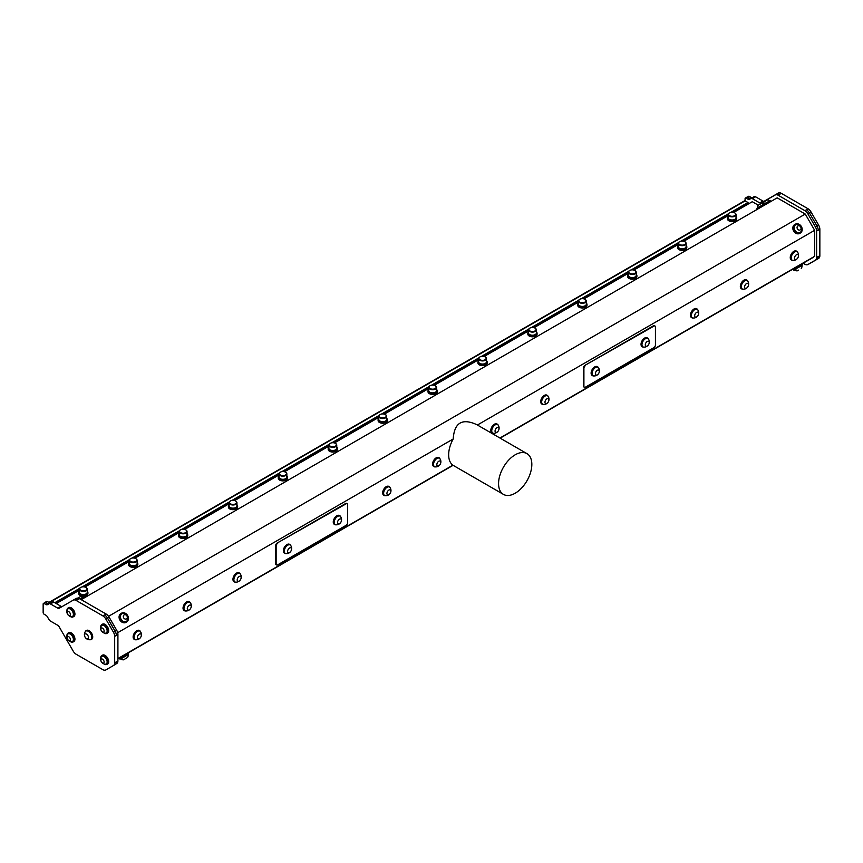 <?xml version="1.0" encoding="UTF-8"?>
<svg xmlns="http://www.w3.org/2000/svg" width="863" height="863" viewBox="0 0 863 863"><rect width="100%" height="100%" fill="white"/><g stroke="black" fill="none" stroke-linecap="round" stroke-linejoin="round"><path stroke-width="1.29" d="M101.381 661.792A2.319 1.338 -120 0 0 104.099 662.396A2.319 1.338 -120 0 0 102.017 658.965A2.319 1.338 -120 0 0 101.381 661.792M101.392 630.799A2.319 1.338 -120 0 0 104.099 631.403A2.319 1.338 -120 0 0 102.028 627.973A2.319 1.338 -120 0 0 101.392 630.799M84.596 635.826A2.783 1.607 -120 0 0 87.875 638.76A2.783 1.607 -120 0 0 87.012 634.456A2.783 1.607 -120 0 0 84.596 635.826M68.004 614.78A2.319 1.338 -120 0 0 70.388 614.38A2.319 1.338 -120 0 0 67.864 611.425A2.319 1.338 -120 0 0 68.004 614.78M67.228 638.426A2.319 1.338 -120 0 0 70.032 640.508A2.319 1.338 -120 0 0 68.975 636.862A2.319 1.338 -120 0 0 67.228 638.426M729.515 212.848A3.538 2.05 0 0 0 729.613 215.728A3.538 2.05 0 0 0 734.607 215.696A3.538 2.05 0 0 0 734.586 212.805A3.538 2.05 0 0 0 729.58 212.805A3.538 2.05 0 0 0 729.515 212.848M679.613 241.662A3.538 2.05 0 0 0 679.71 244.542A3.538 2.05 0 0 0 684.704 244.509A3.538 2.05 0 0 0 684.683 241.629A3.538 2.05 0 0 0 679.666 241.629A3.538 2.05 0 0 0 679.613 241.662M629.699 270.475A3.538 2.05 0 0 0 629.796 273.355A3.538 2.05 0 0 0 634.79 273.323A3.538 2.05 0 0 0 634.769 270.443A3.538 2.05 0 0 0 629.763 270.443A3.538 2.05 0 0 0 629.699 270.475M579.796 299.288A3.538 2.05 0 0 0 579.893 302.169A3.538 2.05 0 0 0 584.887 302.136A3.538 2.05 0 0 0 584.866 299.256A3.538 2.05 0 0 0 579.85 299.256A3.538 2.05 0 0 0 579.796 299.288M529.893 328.102A3.538 2.05 0 0 0 529.99 330.982A3.538 2.05 0 0 0 534.974 330.95A3.538 2.05 0 0 0 534.952 328.069A3.538 2.05 0 0 0 529.947 328.069A3.538 2.05 0 0 0 529.893 328.102M479.979 356.915A3.538 2.05 0 0 0 480.076 359.795A3.538 2.05 0 0 0 485.071 359.763A3.538 2.05 0 0 0 485.049 356.883A3.538 2.05 0 0 0 480.033 356.883A3.538 2.05 0 0 0 479.979 356.915M430.076 385.729A3.538 2.05 0 0 0 430.173 388.609A3.538 2.05 0 0 0 435.157 388.577A3.538 2.05 0 0 0 435.146 385.696A3.538 2.05 0 0 0 430.13 385.696A3.538 2.05 0 0 0 430.076 385.729M380.162 414.542A3.538 2.05 0 0 0 380.259 417.422A3.538 2.05 0 0 0 385.254 417.39A3.538 2.05 0 0 0 385.232 414.51A3.538 2.05 0 0 0 380.227 414.51A3.538 2.05 0 0 0 380.162 414.542M330.259 443.355A3.538 2.05 0 0 0 330.356 446.236A3.538 2.05 0 0 0 335.34 446.203A3.538 2.05 0 0 0 335.329 443.323A3.538 2.05 0 0 0 330.313 443.323A3.538 2.05 0 0 0 330.259 443.355M280.346 472.169A3.538 2.05 0 0 0 280.443 475.049A3.538 2.05 0 0 0 285.437 475.017A3.538 2.05 0 0 0 285.416 472.137A3.538 2.05 0 0 0 280.41 472.137A3.538 2.05 0 0 0 280.346 472.169M230.443 500.982A3.538 2.05 0 0 0 230.54 503.863A3.538 2.05 0 0 0 235.534 503.83A3.538 2.05 0 0 0 235.513 500.95A3.538 2.05 0 0 0 230.497 500.95A3.538 2.05 0 0 0 230.443 500.982M180.54 529.796A3.538 2.05 0 0 0 180.626 532.676A3.538 2.05 0 0 0 185.621 532.644A3.538 2.05 0 0 0 185.599 529.763A3.538 2.05 0 0 0 180.594 529.763A3.538 2.05 0 0 0 180.54 529.796M130.626 558.609A3.538 2.05 0 0 0 130.723 561.489A3.538 2.05 0 0 0 135.718 561.457A3.538 2.05 0 0 0 135.696 558.577A3.538 2.05 0 0 0 130.68 558.577A3.538 2.05 0 0 0 130.626 558.609M80.723 587.423A3.538 2.05 0 0 0 80.82 590.303A3.538 2.05 0 0 0 85.804 590.27A3.538 2.05 0 0 0 85.782 587.39A3.538 2.05 0 0 0 80.777 587.39A3.538 2.05 0 0 0 80.723 587.423M341.36 519.655A2.783 1.607 120 0 0 338.026 520.734A2.783 1.607 120 0 0 339.062 523.884A2.783 1.607 120 0 0 341.36 519.655M291.446 548.48A2.783 1.607 120 0 0 288.123 549.548A2.783 1.607 120 0 0 289.148 552.698A2.783 1.607 120 0 0 291.446 548.48M649.105 341.931A2.783 1.607 120 0 0 645.772 343.096A2.783 1.607 120 0 0 646.862 346.182A2.783 1.607 120 0 0 649.105 341.931M599.202 370.745A2.783 1.607 120 0 0 595.858 371.91A2.783 1.607 120 0 0 596.959 374.995A2.783 1.607 120 0 0 599.202 370.745M105.329 664.186A4.401 2.535 -120 0 0 106.235 663.981A4.401 2.535 -120 0 0 106.311 663.927A4.401 2.535 -120 0 0 106.192 658.836A4.401 2.535 -120 0 0 101.834 656.355A4.401 2.535 -120 0 0 101.208 657.034A4.898 4.898 0 0 0 105.329 664.186M105.34 633.194A4.401 2.535 -120 0 0 106.235 632.989A4.401 2.535 -120 0 0 106.311 632.935A4.401 2.535 -120 0 0 106.192 627.833A4.401 2.535 -120 0 0 101.834 625.362A4.401 2.535 -120 0 0 101.208 626.042A4.898 4.898 0 0 0 105.34 633.194M89.202 639.634A4.865 2.805 -120 0 0 90.065 639.72A4.865 2.805 -120 0 0 90.766 639.494A4.865 2.805 -120 0 0 90.766 633.884A4.865 2.805 -120 0 0 85.901 631.08A4.865 2.805 -120 0 0 85.361 631.576M71.586 616.657A4.401 2.535 -120 0 0 72.481 616.452A4.401 2.535 -120 0 0 73.042 615.891A4.401 2.535 -120 0 0 72.114 610.799A4.401 2.535 -120 0 0 68.08 608.836A4.401 2.535 -120 0 0 67.454 609.505A4.898 4.898 0 0 0 71.586 616.657M71.435 641.716A4.401 2.535 -120 0 0 71.586 641.727A4.401 2.535 -120 0 0 72.481 641.522A4.401 2.535 -120 0 0 72.481 636.441A4.401 2.535 -120 0 0 68.08 633.906A4.401 2.535 -120 0 0 67.454 634.575A4.898 4.898 0 0 0 71.575 641.727M734.715 212.891A3.937 2.276 180 0 1 734.866 212.967A3.937 2.276 180 0 1 736.02 214.574A3.937 2.276 180 0 1 732.083 216.85A3.937 2.276 180 0 1 728.145 214.574A3.937 2.276 180 0 1 729.235 213.01A3.937 2.276 180 0 1 729.3 212.967A3.937 2.276 180 0 1 729.44 212.891M684.812 241.705A3.937 2.276 180 0 1 684.963 241.78A3.937 2.276 180 0 1 686.107 243.388A3.937 2.276 180 0 1 682.18 245.664A3.937 2.276 180 0 1 678.242 243.388A3.937 2.276 180 0 1 679.332 241.823A3.937 2.276 180 0 1 679.386 241.78A3.937 2.276 180 0 1 679.537 241.705M634.909 270.518A3.937 2.276 180 0 1 635.049 270.594A3.937 2.276 180 0 1 636.204 272.201A3.937 2.276 180 0 1 632.266 274.477A3.937 2.276 180 0 1 628.329 272.201A3.937 2.276 180 0 1 629.418 270.637A3.937 2.276 180 0 1 629.483 270.594A3.937 2.276 180 0 1 629.634 270.518M584.995 299.332A3.937 2.276 180 0 1 585.146 299.418A3.937 2.276 180 0 1 586.301 301.025A3.937 2.276 180 0 1 582.363 303.291A3.937 2.276 180 0 1 578.426 301.025A3.937 2.276 180 0 1 579.515 299.45A3.937 2.276 180 0 1 579.58 299.418A3.937 2.276 180 0 1 579.72 299.332M535.092 328.145A3.937 2.276 180 0 1 535.233 328.231A3.937 2.276 180 0 1 536.387 329.839A3.937 2.276 180 0 1 532.449 332.104A3.937 2.276 180 0 1 528.512 329.839A3.937 2.276 180 0 1 529.602 328.264A3.937 2.276 180 0 1 529.666 328.231A3.937 2.276 180 0 1 529.817 328.145M485.179 356.958A3.937 2.276 180 0 1 485.33 357.045A3.937 2.276 180 0 1 486.484 358.652A3.937 2.276 180 0 1 482.546 360.917A3.937 2.276 180 0 1 478.609 358.652A3.937 2.276 180 0 1 479.699 357.077A3.937 2.276 180 0 1 479.763 357.045A3.937 2.276 180 0 1 479.904 356.958M435.276 385.772A3.937 2.276 180 0 1 435.416 385.858A3.937 2.276 180 0 1 436.57 387.465A3.937 2.276 180 0 1 432.633 389.731A3.937 2.276 180 0 1 428.695 387.465A3.937 2.276 180 0 1 429.785 385.89A3.937 2.276 180 0 1 429.85 385.858A3.937 2.276 180 0 1 430.001 385.772M385.362 414.585A3.937 2.276 180 0 1 385.513 414.672A3.937 2.276 180 0 1 386.667 416.279A3.937 2.276 180 0 1 382.73 418.544A3.937 2.276 180 0 1 378.792 416.279A3.937 2.276 180 0 1 379.882 414.704A3.937 2.276 180 0 1 379.947 414.672A3.937 2.276 180 0 1 380.087 414.585M335.459 443.399A3.937 2.276 180 0 1 335.599 443.485A3.937 2.276 180 0 1 336.753 445.092A3.937 2.276 180 0 1 332.816 447.358A3.937 2.276 180 0 1 328.879 445.092A3.937 2.276 180 0 1 329.968 443.517A3.937 2.276 180 0 1 330.033 443.485A3.937 2.276 180 0 1 330.184 443.399M285.545 472.212A3.937 2.276 180 0 1 285.696 472.298A3.937 2.276 180 0 1 286.85 473.906A3.937 2.276 180 0 1 282.913 476.182A3.937 2.276 180 0 1 278.976 473.906A3.937 2.276 180 0 1 280.065 472.331A3.937 2.276 180 0 1 280.13 472.298A3.937 2.276 180 0 1 280.281 472.212M235.642 501.025A3.937 2.276 180 0 1 235.793 501.112A3.937 2.276 180 0 1 236.937 502.719A3.937 2.276 180 0 1 233.01 504.995A3.937 2.276 180 0 1 229.073 502.719A3.937 2.276 180 0 1 230.162 501.144A3.937 2.276 180 0 1 230.216 501.112A3.937 2.276 180 0 1 230.367 501.025M185.739 529.85A3.937 2.276 180 0 1 185.879 529.925A3.937 2.276 180 0 1 187.034 531.532A3.937 2.276 180 0 1 183.096 533.809A3.937 2.276 180 0 1 179.159 531.532A3.937 2.276 180 0 1 180.248 529.958A3.937 2.276 180 0 1 180.313 529.925A3.937 2.276 180 0 1 180.464 529.85M135.825 558.663A3.937 2.276 180 0 1 135.976 558.739A3.937 2.276 180 0 1 137.131 560.346A3.937 2.276 180 0 1 133.193 562.622A3.937 2.276 180 0 1 129.256 560.346A3.937 2.276 180 0 1 130.345 558.782A3.937 2.276 180 0 1 130.41 558.739A3.937 2.276 180 0 1 130.55 558.663M85.922 587.476A3.937 2.276 180 0 1 86.063 587.552A3.937 2.276 180 0 1 87.217 589.159A3.937 2.276 180 0 1 83.28 591.435A3.937 2.276 180 0 1 79.342 589.159A3.937 2.276 180 0 1 80.432 587.595A3.937 2.276 180 0 1 80.496 587.552A3.937 2.276 180 0 1 80.647 587.476M757.455 208.059L757.304 207.789A3.916 3.916 0 0 1 757.887 205.459L761.09 203.603A3.916 3.916 0 0 1 763.399 204.272L763.367 204.294M763.723 204.445L763.561 204.175A3.916 3.916 0 0 1 764.143 201.845L767.347 199.989A3.916 3.916 0 0 1 769.667 200.658L769.623 200.68M77.875 598.091A3.916 3.916 0 0 1 77.907 598.037L81.122 596.182A3.916 3.916 0 0 1 83.431 596.851L79.892 598.89M340.928 517.271A4.865 2.805 120 0 0 340.615 516.657A4.865 2.805 120 0 0 340.076 516.15A4.865 2.805 120 0 0 336.602 517.174A4.865 2.805 120 0 0 335.211 524.575A4.865 2.805 120 0 0 335.923 524.801A5.178 5.178 0 0 0 340.615 516.657M291.014 546.085A4.865 2.805 120 0 0 290.712 545.47A4.865 2.805 120 0 0 290.173 544.963A4.865 2.805 120 0 0 286.699 545.988A4.865 2.805 120 0 0 285.308 553.388A4.865 2.805 120 0 0 286.009 553.615A5.178 5.178 0 0 0 290.712 545.47M648.663 339.526A4.865 2.805 120 0 0 648.383 338.976A4.865 2.805 120 0 0 647.843 338.469A4.865 2.805 120 0 0 644.305 339.558A4.865 2.805 120 0 0 642.978 346.894A4.865 2.805 120 0 0 643.679 347.109A5.178 5.178 0 0 0 648.383 338.976M598.76 368.339A4.865 2.805 120 0 0 598.48 367.789A4.865 2.805 120 0 0 597.93 367.282A4.865 2.805 120 0 0 594.391 368.372A4.865 2.805 120 0 0 593.064 375.707A4.865 2.805 120 0 0 593.776 375.923A5.178 5.178 0 0 0 598.48 367.789M106.365 663.895A4.401 2.535 -120 0 0 106.505 663.82A4.401 2.535 -120 0 0 106.581 663.776A4.401 2.535 -120 0 0 106.462 658.674A4.401 2.535 -120 0 0 102.104 656.204A4.401 2.535 -120 0 0 101.974 656.29M106.365 632.903A4.401 2.535 -120 0 0 106.505 632.827A4.401 2.535 -120 0 0 106.581 632.784A4.401 2.535 -120 0 0 106.462 627.681A4.401 2.535 -120 0 0 102.104 625.211A4.401 2.535 -120 0 0 101.974 625.297M86.063 630.993A4.865 2.805 60 0 1 86.224 630.885A4.865 2.805 60 0 1 91.09 633.701A4.865 2.805 60 0 1 91.09 639.31A4.865 2.805 60 0 1 90.917 639.397M72.611 616.365A4.401 2.535 -120 0 0 72.751 616.301A4.401 2.535 -120 0 0 73.323 615.729A4.401 2.535 -120 0 0 72.384 610.648A4.401 2.535 -120 0 0 68.35 608.674A4.401 2.535 -120 0 0 68.22 608.76M72.611 641.436A4.401 2.535 -120 0 0 72.751 641.371A4.401 2.535 -120 0 0 72.751 636.29A4.401 2.535 -120 0 0 68.35 633.744A4.401 2.535 -120 0 0 68.22 633.83M728.145 214.574L728.145 217.713A3.937 2.276 0 0 0 729.3 219.321A3.937 2.276 0 0 0 734.866 219.321A3.937 2.276 0 0 0 734.931 219.288A3.937 2.276 0 0 0 736.02 217.713L736.02 214.574M678.242 243.388L678.242 246.527A3.937 2.276 0 0 0 679.386 248.134A3.937 2.276 0 0 0 684.963 248.134A3.937 2.276 0 0 0 685.017 248.102A3.937 2.276 0 0 0 686.107 246.527L686.107 243.388M628.329 272.201L628.329 275.34A3.937 2.276 0 0 0 629.483 276.947A3.937 2.276 0 0 0 635.049 276.947A3.937 2.276 0 0 0 635.114 276.915A3.937 2.276 0 0 0 636.204 275.34L636.204 272.201M578.426 301.025L578.426 304.154A3.937 2.276 0 0 0 579.58 305.761A3.937 2.276 0 0 0 585.146 305.761A3.937 2.276 0 0 0 585.211 305.729A3.937 2.276 0 0 0 586.301 304.154L586.301 301.025M528.512 329.839L528.512 332.978A3.937 2.276 0 0 0 529.666 334.574A3.937 2.276 0 0 0 535.233 334.574A3.937 2.276 0 0 0 535.297 334.542A3.937 2.276 0 0 0 536.387 332.978L536.387 329.839M478.609 358.652L478.609 361.791A3.937 2.276 0 0 0 479.763 363.399A3.937 2.276 0 0 0 485.33 363.399A3.937 2.276 0 0 0 485.394 363.355A3.937 2.276 0 0 0 486.484 361.791L486.484 358.652M428.695 387.465L428.695 390.605A3.937 2.276 0 0 0 429.85 392.212A3.937 2.276 0 0 0 435.416 392.212A3.937 2.276 0 0 0 435.481 392.169A3.937 2.276 0 0 0 436.57 390.605L436.57 387.465M378.792 416.279L378.792 419.418A3.937 2.276 0 0 0 379.947 421.025A3.937 2.276 0 0 0 385.513 421.025A3.937 2.276 0 0 0 385.578 420.982A3.937 2.276 0 0 0 386.667 419.418L386.667 416.279M328.879 445.092L328.879 448.231A3.937 2.276 0 0 0 330.033 449.839A3.937 2.276 0 0 0 335.599 449.839A3.937 2.276 0 0 0 335.664 449.796A3.937 2.276 0 0 0 336.753 448.231L336.753 445.092M278.976 473.906L278.976 477.045A3.937 2.276 0 0 0 280.13 478.652A3.937 2.276 0 0 0 285.696 478.652A3.937 2.276 0 0 0 285.761 478.609A3.937 2.276 0 0 0 286.85 477.045L286.85 473.906M229.073 502.719L229.073 505.858A3.937 2.276 0 0 0 230.216 507.466A3.937 2.276 0 0 0 235.793 507.466A3.937 2.276 0 0 0 235.847 507.422A3.937 2.276 0 0 0 236.937 505.858L236.937 502.719M179.159 531.532L179.159 534.672A3.937 2.276 0 0 0 180.313 536.279A3.937 2.276 0 0 0 185.879 536.279A3.937 2.276 0 0 0 185.944 536.236A3.937 2.276 0 0 0 187.034 534.672L187.034 531.532M129.256 560.346L129.256 563.485A3.937 2.276 0 0 0 130.41 565.092A3.937 2.276 0 0 0 135.976 565.092A3.937 2.276 0 0 0 136.041 565.049A3.937 2.276 0 0 0 137.131 563.485L137.131 560.346M79.342 589.159L79.342 592.298A3.937 2.276 0 0 0 80.496 593.906A3.937 2.276 0 0 0 86.063 593.906A3.937 2.276 0 0 0 86.127 593.863A3.937 2.276 0 0 0 87.217 592.298L87.217 589.159M757.304 207.789L763.561 204.531M763.561 204.175L769.818 200.928M339.903 516.074A4.865 2.805 120 0 0 339.752 515.966A4.865 2.805 120 0 0 336.279 516.991A4.865 2.805 120 0 0 334.887 524.391A4.865 2.805 120 0 0 335.06 524.477M290 544.887A4.865 2.805 120 0 0 289.839 544.78A4.865 2.805 120 0 0 286.376 545.804A4.865 2.805 120 0 0 284.984 553.205A4.865 2.805 120 0 0 285.146 553.291M141.23 634.629A2.783 1.607 120 0 0 137.897 635.697A2.783 1.607 120 0 0 138.932 638.857A2.783 1.607 120 0 0 141.23 634.629M191.133 605.815A2.783 1.607 120 0 0 187.81 606.883A2.783 1.607 120 0 0 188.835 610.044A2.783 1.607 120 0 0 191.133 605.815M241.036 577.002A2.783 1.607 120 0 0 237.713 578.07A2.783 1.607 120 0 0 238.738 581.231A2.783 1.607 120 0 0 241.036 577.002M390.766 490.562A2.783 1.607 120 0 0 387.444 491.63A2.783 1.607 120 0 0 388.469 494.779A2.783 1.607 120 0 0 390.766 490.562M440.669 461.748A2.783 1.607 120 0 0 437.347 462.816A2.783 1.607 120 0 0 438.372 465.966A2.783 1.607 120 0 0 440.669 461.748M800.907 227.411A2.319 1.888 60 0 0 797.466 226.279A2.319 1.888 60 0 0 798.804 230.022A2.319 1.888 60 0 0 800.907 227.411M126.926 615.912A2.319 1.888 60 0 0 123.474 615.664A2.319 1.888 60 0 0 125.523 619.105A2.319 1.888 60 0 0 126.926 615.912M647.671 338.382A4.865 2.805 120 0 0 647.52 338.285A4.865 2.805 120 0 0 643.981 339.375A4.865 2.805 120 0 0 642.655 346.699A4.865 2.805 120 0 0 642.816 346.786M597.768 367.196A4.865 2.805 120 0 0 597.606 367.099A4.865 2.805 120 0 0 594.068 368.188A4.865 2.805 120 0 0 592.741 375.513A4.865 2.805 120 0 0 592.913 375.599M798.329 255.211A2.783 1.607 120 0 0 794.996 256.365A2.783 1.607 120 0 0 796.085 259.461A2.783 1.607 120 0 0 798.329 255.211M748.426 284.024A2.783 1.607 120 0 0 745.082 285.178A2.783 1.607 120 0 0 746.182 288.274A2.783 1.607 120 0 0 748.426 284.024M698.512 312.838A2.783 1.607 120 0 0 695.179 313.992A2.783 1.607 120 0 0 696.268 317.088A2.783 1.607 120 0 0 698.512 312.838M548.792 399.278A2.783 1.607 120 0 0 545.448 400.443A2.783 1.607 120 0 0 546.549 403.528A2.783 1.607 120 0 0 548.792 399.278M498.879 428.091A2.783 1.607 120 0 0 495.545 429.256A2.783 1.607 120 0 0 496.646 432.341A2.783 1.607 120 0 0 498.879 428.091M798.502 270.13L797.261 270.842A4.898 4.898 0 0 1 794.381 270.011L796.732 268.652M124.704 659.138L127.519 657.52L124.704 659.138M100.723 658.458A5.092 2.945 60 0 1 101.661 655.653A5.092 2.945 60 0 1 101.758 655.6A5.092 2.945 60 0 1 106.85 658.545A5.092 2.945 60 0 1 106.85 664.424A5.092 2.945 60 0 1 103.862 663.884M100.734 627.466A5.092 2.945 60 0 1 101.672 624.661A5.092 2.945 60 0 1 101.758 624.607A5.092 2.945 60 0 1 106.85 627.552A5.092 2.945 60 0 1 106.85 633.431A5.092 2.945 60 0 1 103.862 632.892M89.935 639.731A5.092 2.945 -120 0 0 91.198 639.515A5.092 2.945 -120 0 0 90.874 633.108A5.092 2.945 -120 0 0 86.106 630.691A5.092 2.945 -120 0 0 85.286 631.673M66.98 610.928A5.092 2.945 60 0 1 68.004 608.081A5.092 2.945 60 0 1 71.154 608.739A5.092 2.945 60 0 1 73.981 613.205A5.092 2.945 60 0 1 73.096 616.905A5.092 2.945 60 0 1 70.108 616.365M66.98 635.999A5.092 2.945 60 0 1 68.004 633.151A5.092 2.945 60 0 1 70 633.129A5.092 2.945 60 0 1 73.765 637.53A5.092 2.945 60 0 1 73.096 641.975A5.092 2.945 60 0 1 70.108 641.436M734.715 219.407A3.538 2.05 180 0 1 734.65 219.45A3.538 2.05 180 0 1 734.586 219.482A3.538 2.05 180 0 1 729.58 219.482A3.538 2.05 180 0 1 729.44 219.407M684.812 248.22A3.538 2.05 180 0 1 684.737 248.264A3.538 2.05 180 0 1 684.683 248.296A3.538 2.05 180 0 1 679.666 248.296A3.538 2.05 180 0 1 679.537 248.22M634.909 277.034A3.538 2.05 180 0 1 634.834 277.077A3.538 2.05 180 0 1 634.769 277.109A3.538 2.05 180 0 1 629.763 277.109A3.538 2.05 180 0 1 629.634 277.034M584.995 305.847A3.538 2.05 180 0 1 584.92 305.89A3.538 2.05 180 0 1 584.866 305.923A3.538 2.05 180 0 1 579.85 305.923A3.538 2.05 180 0 1 579.72 305.847M535.092 334.661A3.538 2.05 180 0 1 535.017 334.704A3.538 2.05 180 0 1 534.952 334.736A3.538 2.05 180 0 1 529.947 334.736A3.538 2.05 180 0 1 529.817 334.661M485.179 363.474A3.538 2.05 180 0 1 485.103 363.517A3.538 2.05 180 0 1 485.049 363.55A3.538 2.05 180 0 1 480.033 363.55A3.538 2.05 180 0 1 479.904 363.474M435.276 392.287A3.538 2.05 180 0 1 435.2 392.331A3.538 2.05 180 0 1 435.146 392.363A3.538 2.05 180 0 1 430.13 392.363A3.538 2.05 180 0 1 430.001 392.287M385.362 421.101A3.538 2.05 180 0 1 385.286 421.144A3.538 2.05 180 0 1 385.232 421.187A3.538 2.05 180 0 1 380.227 421.187A3.538 2.05 180 0 1 380.087 421.101M335.459 449.914A3.538 2.05 180 0 1 335.383 449.957A3.538 2.05 180 0 1 335.329 450.001A3.538 2.05 180 0 1 330.313 450.001A3.538 2.05 180 0 1 330.184 449.914M285.545 478.728A3.538 2.05 180 0 1 285.48 478.771A3.538 2.05 180 0 1 285.416 478.814A3.538 2.05 180 0 1 280.41 478.814A3.538 2.05 180 0 1 280.281 478.728M235.642 507.541A3.538 2.05 180 0 1 235.567 507.595A3.538 2.05 180 0 1 235.513 507.627A3.538 2.05 180 0 1 230.497 507.627A3.538 2.05 180 0 1 230.367 507.541M185.739 536.355A3.538 2.05 180 0 1 185.664 536.408A3.538 2.05 180 0 1 185.599 536.441A3.538 2.05 180 0 1 180.594 536.441A3.538 2.05 180 0 1 180.464 536.355M135.825 565.168A3.538 2.05 180 0 1 135.75 565.222A3.538 2.05 180 0 1 135.696 565.254A3.538 2.05 180 0 1 130.68 565.254A3.538 2.05 180 0 1 130.55 565.168M85.922 593.981A3.538 2.05 180 0 1 85.847 594.035A3.538 2.05 180 0 1 85.782 594.068A3.538 2.05 180 0 1 80.777 594.068A3.538 2.05 180 0 1 80.647 593.981M336.041 524.801A5.092 2.945 -60 0 1 334.768 524.585A5.092 2.945 -60 0 1 334.768 518.706A5.092 2.945 -60 0 1 339.871 515.761A5.092 2.945 -60 0 1 340.691 516.754M286.128 553.615A5.092 2.945 -60 0 1 284.866 553.41A5.092 2.945 -60 0 1 284.866 547.52A5.092 2.945 -60 0 1 289.957 544.585A5.092 2.945 -60 0 1 290.777 545.567M140.788 632.245A4.865 2.805 120 0 0 140.486 631.619A4.865 2.805 120 0 0 139.946 631.123A4.865 2.805 120 0 0 136.473 632.148A4.865 2.805 120 0 0 135.081 639.548A4.865 2.805 120 0 0 135.793 639.763A5.178 5.178 0 0 0 140.486 631.63M190.701 603.431A4.865 2.805 120 0 0 190.399 602.806A4.865 2.805 120 0 0 189.849 602.309A4.865 2.805 120 0 0 186.386 603.334A4.865 2.805 120 0 0 184.995 610.734A4.865 2.805 120 0 0 185.696 610.95A5.178 5.178 0 0 0 190.399 602.816M240.604 574.618A4.865 2.805 120 0 0 240.302 573.992A4.865 2.805 120 0 0 239.763 573.496A4.865 2.805 120 0 0 236.289 574.521A4.865 2.805 120 0 0 234.898 581.921A4.865 2.805 120 0 0 235.599 582.137A5.178 5.178 0 0 0 240.302 573.992M390.335 488.178A4.865 2.805 120 0 0 390.033 487.552A4.865 2.805 120 0 0 389.483 487.056A4.865 2.805 120 0 0 386.02 488.08A4.865 2.805 120 0 0 384.618 495.47A4.865 2.805 120 0 0 385.329 495.696A5.178 5.178 0 0 0 390.033 487.552M440.238 459.364A4.865 2.805 120 0 0 439.936 458.738A4.865 2.805 120 0 0 439.396 458.242A4.865 2.805 120 0 0 435.923 459.267A4.865 2.805 120 0 0 434.531 466.656A4.865 2.805 120 0 0 435.232 466.883A5.178 5.178 0 0 0 439.936 458.738M798.534 224.531A4.401 3.592 60 0 0 796.506 224.423A4.401 3.592 60 0 0 795.783 224.714A4.401 3.592 60 0 0 794.866 230.324A4.401 3.592 60 0 0 800.174 232.341A4.401 3.592 60 0 0 801.716 230.043A4.898 4.898 0 0 0 798.534 224.531M124.779 613.528A4.401 3.592 60 0 0 122.028 613.712A4.401 3.592 60 0 0 121.963 613.744A4.401 3.592 60 0 0 121.133 619.354A4.401 3.592 60 0 0 126.419 621.328A4.401 3.592 60 0 0 127.961 619.03A4.898 4.898 0 0 0 124.779 613.528M643.798 347.12A5.092 2.945 -60 0 1 642.536 346.904A5.092 2.945 -60 0 1 642.536 341.025A5.092 2.945 -60 0 1 647.628 338.08A5.092 2.945 -60 0 1 648.447 339.073M593.895 375.934A5.092 2.945 -60 0 1 592.633 375.718A5.092 2.945 -60 0 1 592.633 369.839A5.092 2.945 -60 0 1 597.725 366.894A5.092 2.945 -60 0 1 598.544 367.886M797.887 252.794A4.865 2.805 120 0 0 797.606 252.244A4.865 2.805 120 0 0 797.067 251.737A4.865 2.805 120 0 0 793.529 252.827A4.865 2.805 120 0 0 792.202 260.162A4.865 2.805 120 0 0 792.903 260.378M747.984 281.608A4.865 2.805 120 0 0 747.703 281.058A4.865 2.805 120 0 0 747.153 280.551A4.865 2.805 120 0 0 743.615 281.64A4.865 2.805 120 0 0 742.299 288.976A4.865 2.805 120 0 0 743 289.191A5.178 5.178 0 0 0 747.703 281.058M698.07 310.421A4.865 2.805 120 0 0 697.789 309.871A4.865 2.805 120 0 0 697.25 309.364A4.865 2.805 120 0 0 693.712 310.453A4.865 2.805 120 0 0 692.385 317.789A4.865 2.805 120 0 0 693.097 318.005A5.178 5.178 0 0 0 697.789 309.871M548.35 396.861A4.865 2.805 120 0 0 548.07 396.311A4.865 2.805 120 0 0 547.53 395.804A4.865 2.805 120 0 0 543.992 396.904A4.865 2.805 120 0 0 542.665 404.229A4.865 2.805 120 0 0 543.366 404.445A5.178 5.178 0 0 0 548.07 396.311M498.447 425.675A4.865 2.805 120 0 0 498.156 425.125A4.865 2.805 120 0 0 497.617 424.618A4.865 2.805 120 0 0 494.078 425.718A4.865 2.805 120 0 0 492.751 433.043A4.865 2.805 120 0 0 493.463 433.258A5.178 5.178 0 0 0 498.167 425.125M747.239 197.088L748.609 196.3A1.413 0.82 60 0 1 749.311 196.365L751.101 197.4A2.945 1.694 -120 0 0 752.568 197.541L754.133 196.656A2.945 1.694 60 0 1 755.6 196.796L762.87 201.003A2.945 1.694 -120 0 0 764.338 201.144L778.383 193.042A5.879 3.398 60 0 1 781.317 193.334L808.027 208.76A5.879 3.398 60 0 1 810.961 211.867L818.631 225.146A5.879 3.398 60 0 1 819.85 229.245L819.85 255.718A5.879 3.398 60 0 1 818.631 258.404L816.959 259.364A5.879 3.398 -120 0 0 816.97 259.364A5.879 3.398 -120 0 0 818.178 256.678L818.178 256.57A5.879 3.398 60 0 1 816.97 259.267A5.879 3.398 60 0 1 816.959 259.267L815.406 260.162A5.879 3.398 -120 0 0 816.625 257.476L816.625 231.004A5.879 3.398 -120 0 0 815.406 226.904L807.822 213.776A5.879 3.398 -120 0 0 804.888 210.669L778.178 195.254A5.879 3.398 -120 0 0 775.244 194.962L761.198 203.064A2.945 1.694 60 0 1 759.731 202.913L752.417 198.695A2.945 1.694 -120 0 0 751.004 198.522L749.332 199.353A2.945 1.694 60 0 1 747.908 199.18L746.085 198.123A1.413 0.82 -120 0 0 745.384 198.048A1.413 0.82 -120 0 0 745.082 198.695L745.082 200.842A1.176 0.68 60 0 1 745.136 200.874L747.973 202.503L748.609 203.83M776.711 194.002L762.676 202.104A2.945 1.694 60 0 1 761.209 201.964L761.295 202.018A2.945 1.694 -120 0 0 762.763 202.158L776.808 194.056A5.879 3.398 60 0 1 779.742 194.348L779.656 194.294A5.879 3.398 -120 0 0 776.711 194.002L778.383 193.042M752.471 197.616L752.568 197.616A2.945 1.694 60 0 1 753.982 197.789L753.928 197.756A2.945 1.694 -120 0 0 752.471 197.616L754.133 196.656M808.739 264.013A5.879 3.398 -120 0 0 809.289 263.798L816.959 259.364M801.997 265.61L794.187 269.677L801.997 265.61A4.898 4.898 0 0 1 801.274 268.522M127.519 657.52A4.898 4.898 0 0 0 128.242 654.596L120.626 658.998A4.898 4.898 0 0 0 123.506 659.828M43.441 603.42L45.103 602.46A1.413 0.82 60 0 1 45.815 602.525L47.594 603.561A2.945 1.694 -120 0 0 49.062 603.712L50.626 602.816A2.945 1.694 60 0 1 52.093 602.967L52.147 602.989A2.945 1.694 -120 0 0 52.093 602.967L50.432 603.927A2.945 1.694 -120 0 0 48.964 603.776L47.4 604.672A2.945 1.694 60 0 1 45.933 604.521L44.153 603.485A1.413 0.82 -120 0 0 43.441 603.42A1.413 0.82 -120 0 0 43.15 604.068L43.15 612.514A1.413 0.82 -120 0 0 44.153 614.24L45.933 615.276A2.945 1.694 60 0 1 47.4 616.818L48.964 619.526A2.945 1.694 -120 0 0 50.432 621.069L57.702 625.265A2.945 1.694 60 0 1 59.169 626.818L73.204 651.134A5.879 3.398 -120 0 0 76.149 654.24L102.848 669.666A5.879 3.398 -120 0 0 105.793 669.958L113.463 665.524A5.879 3.398 -120 0 0 114.682 662.838L114.682 636.365A5.879 3.398 -120 0 0 113.474 632.266L105.804 618.987A5.879 3.398 -120 0 0 102.859 615.88L76.16 600.454A5.879 3.398 -120 0 0 73.215 600.163L59.18 608.264A2.945 1.694 60 0 1 57.702 608.124L50.432 603.927M49.925 603.215L49.051 603.647A2.945 1.694 60 0 1 47.638 603.474L45.815 602.417A1.413 0.82 -120 0 0 45.103 602.352L46.667 601.446A1.413 0.82 60 0 1 47.379 601.522L49.202 602.568A2.945 1.694 -120 0 0 50.615 602.741L52.298 601.91A2.945 1.694 60 0 1 53.711 602.094L61.025 606.311L59.364 607.164A2.945 1.694 -120 0 0 60.842 607.304L74.876 599.202A5.879 3.398 60 0 1 77.821 599.494L77.907 599.548A5.879 3.398 -120 0 0 77.821 599.505L76.16 600.454M107.465 618.027L115.135 631.306A5.879 3.398 60 0 1 116.354 635.405L116.354 635.308A5.879 3.398 -120 0 0 115.135 631.209L107.551 618.081A5.879 3.398 -120 0 0 104.617 614.974L104.52 614.92A5.879 3.398 60 0 1 107.465 618.027L105.804 618.987M102.449 655.2A5.092 2.945 60 0 1 102.535 655.146A5.092 2.945 60 0 1 107.638 658.091A5.092 2.945 60 0 1 107.638 663.971L106.85 664.424M102.46 624.208A5.092 2.945 60 0 1 102.546 624.154A5.092 2.945 60 0 1 107.638 627.099A5.092 2.945 60 0 1 107.638 632.978L106.85 633.431M86.343 630.573A5.092 2.945 60 0 1 86.57 630.422A5.092 2.945 60 0 1 91.338 632.838A5.092 2.945 60 0 1 91.661 639.246A5.092 2.945 60 0 1 91.424 639.364M68.004 608.081L68.792 607.617A5.092 2.945 60 0 1 71.942 608.286A5.092 2.945 60 0 1 74.768 612.752A5.092 2.945 60 0 1 73.884 616.441L73.096 616.905M68.004 633.151L68.792 632.687A5.092 2.945 60 0 1 70.788 632.676A5.092 2.945 60 0 1 74.552 637.077A5.092 2.945 60 0 1 73.884 641.511L73.096 641.975M728.145 216.635A4.628 2.675 0 0 0 727.455 218.037A4.628 2.675 0 0 0 732.083 220.712A4.628 2.675 0 0 0 736.711 218.037A4.628 2.675 0 0 0 736.215 216.829A4.628 2.675 0 0 0 736.02 216.635M678.242 245.448A4.628 2.675 0 0 0 677.541 246.85A4.628 2.675 0 0 0 682.18 249.526A4.628 2.675 0 0 0 686.808 246.85A4.628 2.675 0 0 0 686.312 245.642A4.628 2.675 0 0 0 686.107 245.448M628.329 274.261A4.628 2.675 0 0 0 627.638 275.664A4.628 2.675 0 0 0 632.266 278.339A4.628 2.675 0 0 0 636.894 275.664A4.628 2.675 0 0 0 636.398 274.456A4.628 2.675 0 0 0 636.204 274.261M578.426 303.075A4.628 2.675 0 0 0 577.725 304.477A4.628 2.675 0 0 0 582.363 307.152A4.628 2.675 0 0 0 586.991 304.477A4.628 2.675 0 0 0 586.495 303.28A4.628 2.675 0 0 0 586.301 303.075M528.512 331.888A4.628 2.675 0 0 0 527.822 333.291A4.628 2.675 0 0 0 532.449 335.966A4.628 2.675 0 0 0 537.077 333.291A4.628 2.675 0 0 0 536.581 332.093A4.628 2.675 0 0 0 536.387 331.888M478.609 360.702A4.628 2.675 0 0 0 477.908 362.104A4.628 2.675 0 0 0 482.546 364.779A4.628 2.675 0 0 0 487.174 362.104A4.628 2.675 0 0 0 486.678 360.907A4.628 2.675 0 0 0 486.484 360.702M428.695 389.515A4.628 2.675 0 0 0 428.005 390.917A4.628 2.675 0 0 0 432.633 393.593A4.628 2.675 0 0 0 437.271 390.917A4.628 2.675 0 0 0 436.775 389.72A4.628 2.675 0 0 0 436.57 389.515M378.792 418.328A4.628 2.675 0 0 0 378.102 419.731A4.628 2.675 0 0 0 382.73 422.406A4.628 2.675 0 0 0 387.358 419.731A4.628 2.675 0 0 0 386.861 418.533A4.628 2.675 0 0 0 386.667 418.328M328.879 447.142A4.628 2.675 0 0 0 328.188 448.555A4.628 2.675 0 0 0 332.816 451.22A4.628 2.675 0 0 0 337.455 448.555A4.628 2.675 0 0 0 336.958 447.347A4.628 2.675 0 0 0 336.753 447.142M278.976 475.955A4.628 2.675 0 0 0 278.285 477.368A4.628 2.675 0 0 0 282.913 480.033A4.628 2.675 0 0 0 287.541 477.368A4.628 2.675 0 0 0 287.045 476.16A4.628 2.675 0 0 0 286.85 475.955M229.073 504.769A4.628 2.675 0 0 0 228.371 506.182A4.628 2.675 0 0 0 233.01 508.846A4.628 2.675 0 0 0 237.638 506.182A4.628 2.675 0 0 0 237.142 504.974A4.628 2.675 0 0 0 236.937 504.769M179.159 533.582A4.628 2.675 0 0 0 178.468 534.995A4.628 2.675 0 0 0 183.096 537.671A4.628 2.675 0 0 0 187.724 534.995A4.628 2.675 0 0 0 187.228 533.787A4.628 2.675 0 0 0 187.034 533.582M129.256 562.396A4.628 2.675 0 0 0 128.555 563.809A4.628 2.675 0 0 0 133.193 566.484A4.628 2.675 0 0 0 137.821 563.809A4.628 2.675 0 0 0 137.325 562.6A4.628 2.675 0 0 0 137.131 562.396M79.342 591.209A4.628 2.675 0 0 0 78.652 592.622A4.628 2.675 0 0 0 83.28 595.297A4.628 2.675 0 0 0 87.918 592.622A4.628 2.675 0 0 0 87.411 591.414A4.628 2.675 0 0 0 87.217 591.209M770.886 201.478L770.379 200.594L756.948 208.35L757.412 209.267M84.65 597.671L84.143 596.786L80.205 599.062M334.553 524.445A5.092 2.945 -60 0 1 334.315 524.326A5.092 2.945 -60 0 1 334.315 518.447A5.092 2.945 -60 0 1 339.407 515.502A5.092 2.945 -60 0 1 339.623 515.653M284.65 553.259A5.092 2.945 -60 0 1 284.402 553.14A5.092 2.945 -60 0 1 284.402 547.261A5.092 2.945 -60 0 1 289.504 544.316A5.092 2.945 -60 0 1 289.72 544.467M139.774 631.036A4.865 2.805 120 0 0 139.623 630.939A4.865 2.805 120 0 0 136.149 631.964A4.865 2.805 120 0 0 134.757 639.354A4.865 2.805 120 0 0 134.93 639.44M189.687 602.223A4.865 2.805 120 0 0 189.526 602.126A4.865 2.805 120 0 0 186.063 603.14A4.865 2.805 120 0 0 184.671 610.54A4.865 2.805 120 0 0 184.833 610.626M239.59 573.41A4.865 2.805 120 0 0 239.439 573.302A4.865 2.805 120 0 0 235.966 574.327A4.865 2.805 120 0 0 234.574 581.727A4.865 2.805 120 0 0 234.747 581.813M389.321 486.969A4.865 2.805 120 0 0 389.159 486.861A4.865 2.805 120 0 0 385.696 487.886A4.865 2.805 120 0 0 384.294 495.286A4.865 2.805 120 0 0 384.466 495.373M434.369 466.559A4.865 2.805 -60 0 1 434.208 466.473A4.865 2.805 -60 0 1 435.599 459.073A4.865 2.805 -60 0 1 439.073 458.048A4.865 2.805 -60 0 1 439.224 458.156M800.087 232.395A4.401 3.592 -120 0 1 799.99 232.449A4.401 3.592 -120 0 1 794.672 230.432A4.401 3.592 -120 0 1 795.589 224.833A4.401 3.592 -120 0 1 795.686 224.779M126.332 621.382A4.401 3.592 -120 0 1 126.235 621.436A4.401 3.592 -120 0 1 120.939 619.461A4.401 3.592 -120 0 1 121.769 613.852A4.401 3.592 -120 0 1 121.834 613.82A4.401 3.592 -120 0 1 121.931 613.766M642.32 346.753A5.092 2.945 -60 0 1 642.083 346.635A5.092 2.945 -60 0 1 642.083 340.756A5.092 2.945 -60 0 1 647.174 337.811A5.092 2.945 -60 0 1 647.39 337.962M592.406 375.567A5.092 2.945 -60 0 1 592.169 375.448A5.092 2.945 -60 0 1 592.169 369.569A5.092 2.945 -60 0 1 597.261 366.635A5.092 2.945 -60 0 1 597.487 366.775M796.894 251.651A4.865 2.805 120 0 0 796.743 251.554A4.865 2.805 120 0 0 793.205 252.643A4.865 2.805 120 0 0 791.878 259.979A4.865 2.805 120 0 0 792.04 260.054M746.991 280.464A4.865 2.805 120 0 0 746.829 280.367A4.865 2.805 120 0 0 743.291 281.457A4.865 2.805 120 0 0 741.975 288.792A4.865 2.805 120 0 0 742.137 288.868M697.077 309.278A4.865 2.805 120 0 0 696.926 309.181A4.865 2.805 120 0 0 693.388 310.27A4.865 2.805 120 0 0 692.061 317.606A4.865 2.805 120 0 0 692.234 317.681M547.358 395.729A4.865 2.805 120 0 0 547.207 395.621A4.865 2.805 120 0 0 543.658 396.71A4.865 2.805 120 0 0 542.342 404.046A4.865 2.805 120 0 0 542.503 404.132M492.6 432.946A4.865 2.805 -60 0 1 492.428 432.859A4.865 2.805 -60 0 1 493.755 425.524A4.865 2.805 -60 0 1 497.293 424.434A4.865 2.805 -60 0 1 497.455 424.542M804.888 210.669L806.452 209.774A5.879 3.398 -120 0 0 806.355 209.72L806.452 209.774A5.879 3.398 60 0 1 809.386 212.881L816.97 226.009A5.879 3.398 60 0 1 818.189 230.108L818.189 230.205A5.879 3.398 -120 0 0 818.189 230.108L816.625 231.004M745.384 198.048L746.948 197.152A1.413 0.82 60 0 1 747.649 197.217L749.472 198.274A2.945 1.694 -120 0 0 750.886 198.447L751.759 198.015M119.828 659.019L128.652 653.917L128.102 652.957L453.097 465.319L117.907 658.836L453.097 465.319L117.907 658.836L119.277 658.048L119.828 659.019L128.242 654.596M114.682 662.838L116.343 661.878A5.879 3.398 -120 0 0 116.343 661.77L116.343 661.878A5.879 3.398 60 0 1 115.124 664.564L113.463 665.524L115.124 664.564M48.943 602.417L744.553 200.809A1.176 0.68 60 0 1 745.082 200.842M736.711 218.037L736.711 218.868A4.628 2.675 180 0 1 732.083 221.543A4.628 2.675 180 0 1 727.455 218.868L727.455 218.037M686.808 246.85L686.808 247.681A4.628 2.675 180 0 1 682.18 250.356A4.628 2.675 180 0 1 677.541 247.681L677.541 246.85M636.894 275.664L636.894 276.494A4.628 2.675 180 0 1 632.266 279.17A4.628 2.675 180 0 1 627.638 276.494L627.638 275.664M586.991 304.477L586.991 305.308A4.628 2.675 180 0 1 582.363 307.983A4.628 2.675 180 0 1 577.725 305.308L577.725 304.477M537.077 333.291L537.077 334.121A4.628 2.675 180 0 1 532.449 336.797A4.628 2.675 180 0 1 527.822 334.121L527.822 333.291M487.174 362.104L487.174 362.935A4.628 2.675 180 0 1 482.546 365.61A4.628 2.675 180 0 1 477.908 362.935L477.908 362.104M437.271 390.917L437.271 391.759A4.628 2.675 180 0 1 432.633 394.423A4.628 2.675 180 0 1 428.005 391.759L428.005 390.917M387.358 419.731L387.358 420.572A4.628 2.675 180 0 1 382.73 423.237A4.628 2.675 180 0 1 378.102 420.572L378.102 419.731M337.455 448.555L337.455 449.386A4.628 2.675 180 0 1 332.816 452.05A4.628 2.675 180 0 1 328.188 449.386L328.188 448.555M287.541 477.368L287.541 478.199A4.628 2.675 180 0 1 282.913 480.874A4.628 2.675 180 0 1 278.285 478.199L278.285 477.368M237.638 506.182L237.638 507.013A4.628 2.675 180 0 1 233.01 509.688A4.628 2.675 180 0 1 228.371 507.013L228.371 506.182M187.724 534.995L187.724 535.826A4.628 2.675 180 0 1 183.096 538.501A4.628 2.675 180 0 1 178.468 535.826L178.468 534.995M137.821 563.809L137.821 564.639A4.628 2.675 180 0 1 133.193 567.315A4.628 2.675 180 0 1 128.555 564.639L128.555 563.809M87.918 592.622L87.918 593.453A4.628 2.675 180 0 1 83.28 596.128A4.628 2.675 180 0 1 78.652 593.453L78.652 592.622M346.948 503.604A2.19 1.262 120 0 0 346.721 503.409A2.19 1.262 120 0 0 345.632 503.517L346.128 503.809A2.19 1.262 -60 0 1 347.217 503.701A2.19 1.262 -60 0 1 347.67 504.704L347.67 522.644A2.19 1.262 -60 0 1 346.128 525.319L277.692 564.834A2.19 1.262 -60 0 1 276.591 564.941A2.19 1.262 -60 0 1 276.138 563.938L275.642 563.658A2.19 1.262 120 0 0 276.095 564.65A2.19 1.262 120 0 0 276.376 564.747M346.128 503.809L277.185 543.032A2.19 1.262 120 0 0 275.642 545.707L275.642 563.658M275.642 545.707L276.138 545.999A2.19 1.262 -60 0 1 277.692 543.323M276.138 545.999L276.138 563.938M135.912 639.774A5.092 2.945 -60 0 1 134.639 639.559A5.092 2.945 -60 0 1 134.639 633.679A5.092 2.945 -60 0 1 139.741 630.734A5.092 2.945 -60 0 1 140.561 631.727M185.815 610.961A5.092 2.945 -60 0 1 184.553 610.745A5.092 2.945 -60 0 1 184.553 604.866A5.092 2.945 -60 0 1 189.644 601.921A5.092 2.945 -60 0 1 190.464 602.913M235.728 582.147A5.092 2.945 -60 0 1 234.456 581.932A5.092 2.945 -60 0 1 234.456 576.053A5.092 2.945 -60 0 1 239.558 573.108A5.092 2.945 -60 0 1 240.367 574.089M385.448 495.707A5.092 2.945 -60 0 1 384.186 495.491A5.092 2.945 -60 0 1 384.186 489.601A5.092 2.945 -60 0 1 389.278 486.667A5.092 2.945 -60 0 1 390.098 487.649M435.351 466.894A5.092 2.945 -60 0 1 434.089 466.678A5.092 2.945 -60 0 1 434.089 460.788A5.092 2.945 -60 0 1 439.181 457.854A5.092 2.945 -60 0 1 440.001 458.836M794.154 230.669A5.092 4.164 -120 0 1 795.244 224.229A5.092 4.164 -120 0 1 801.393 226.559A5.092 4.164 -120 0 1 800.335 233.053A5.092 4.164 -120 0 1 794.154 230.669M120.399 619.656A5.092 4.164 -120 0 1 121.489 613.215A5.092 4.164 -120 0 1 127.638 615.546A5.092 4.164 -120 0 1 126.581 622.04A5.092 4.164 -120 0 1 120.399 619.656M654.704 325.923A2.19 1.262 120 0 0 654.488 325.729A2.19 1.262 120 0 0 653.388 325.836L653.895 326.117A2.19 1.262 -60 0 1 654.985 326.009A2.19 1.262 -60 0 1 655.438 327.012L655.438 344.952A2.19 1.262 -60 0 1 653.895 347.638L585.448 387.153A2.19 1.262 -60 0 1 584.359 387.26A2.19 1.262 -60 0 1 583.906 386.257L583.41 385.966A2.19 1.262 120 0 0 583.863 386.969A2.19 1.262 120 0 0 584.132 387.066M653.895 326.117L584.952 365.351A2.19 1.262 120 0 0 583.41 368.026L583.41 385.966M583.41 368.026L583.906 368.318A2.19 1.262 -60 0 1 585.448 365.632M583.906 368.318L583.906 386.257M793.021 260.389A5.092 2.945 -60 0 1 791.759 260.173A5.092 2.945 -60 0 1 791.759 254.294A5.092 2.945 -60 0 1 796.851 251.349A5.092 2.945 -60 0 1 797.671 252.341M743.119 289.202A5.092 2.945 -60 0 1 741.856 288.986A5.092 2.945 -60 0 1 741.856 283.107A5.092 2.945 -60 0 1 746.948 280.162A5.092 2.945 -60 0 1 747.768 281.155M693.216 318.016A5.092 2.945 -60 0 1 691.943 317.8A5.092 2.945 -60 0 1 691.943 311.921A5.092 2.945 -60 0 1 697.045 308.976A5.092 2.945 -60 0 1 697.865 309.968M543.485 404.456A5.092 2.945 -60 0 1 542.223 404.24A5.092 2.945 -60 0 1 542.223 398.361A5.092 2.945 -60 0 1 547.315 395.416A5.092 2.945 -60 0 1 548.134 396.408M493.582 433.269A5.092 2.945 -60 0 1 492.32 433.053A5.092 2.945 -60 0 1 492.32 427.174A5.092 2.945 -60 0 1 497.412 424.229A5.092 2.945 -60 0 1 498.231 425.222M803.119 263.237L804.877 264.251A5.879 3.398 -120 0 0 807.822 264.542L816.97 259.267M794.187 269.677L801.803 265.275M128.652 653.917L128.048 654.262M76.537 598.361L75.437 598.987L76.537 598.361A5.879 3.398 60 0 1 79.472 598.652L106.181 614.068A5.879 3.398 60 0 1 109.116 617.174L116.699 630.303A5.879 3.398 60 0 1 117.918 634.402L117.907 660.864A5.879 3.398 60 0 1 116.688 663.561L115.599 664.197L116.688 663.561M61.025 606.311A2.945 1.694 -120 0 0 62.093 606.592M54.79 602.708L79.569 588.404M82.179 586.894L129.482 559.591M132.082 558.081L179.385 530.777M181.996 529.267L229.299 501.953M231.899 500.454L279.202 473.14M281.813 471.64L329.105 444.326M331.716 442.827L379.019 415.513M381.629 414.013L428.922 386.7M431.532 385.2L478.836 357.886M481.446 356.387L528.739 329.073M531.349 327.573L578.652 300.259M581.252 298.76L628.555 271.446M631.166 269.936L678.469 242.632M681.069 241.122L728.372 213.819M730.983 212.309L747.973 202.503M55.62 603.194L79.342 589.494M83.959 586.829L129.256 560.68M133.862 558.016L179.159 531.867M183.765 529.202L229.073 503.053M233.679 500.389L278.976 474.24M283.582 471.576L328.879 445.427M333.496 442.762L378.792 416.602M383.399 413.949L428.695 387.789M433.312 385.135L478.609 358.976M483.215 356.322L528.512 330.162M533.129 327.509L578.426 301.349M583.032 298.695L628.329 272.535M632.935 269.871L678.242 243.722M682.849 241.057L728.145 214.909M732.752 212.244L747.973 203.463M56.257 603.561L79.342 590.227M84.908 587.023L129.256 561.414M134.811 558.21L179.159 532.6M184.725 529.397L229.073 503.787M234.628 500.583L278.976 474.974M284.542 471.77L328.879 446.16M334.445 442.946L378.792 417.347M384.348 414.132L428.695 388.533M434.262 385.319L478.609 359.72M484.165 356.505L528.512 330.907M534.078 327.692L578.426 302.093M583.981 298.878L628.329 273.28M633.895 270.065L678.242 244.466M683.798 241.252L728.145 215.653M733.712 212.438L752.277 201.715L758.318 205.2M81.219 599.656L777.185 197.843L805.265 214.056L814.65 230.302L814.65 256.3L499.914 438.016M345.632 503.517L277.185 543.032M134.423 639.407A5.092 2.945 -60 0 1 134.186 639.289A5.092 2.945 -60 0 1 134.186 633.41A5.092 2.945 -60 0 1 139.277 630.465A5.092 2.945 -60 0 1 139.493 630.616M184.337 610.594A5.092 2.945 -60 0 1 184.089 610.475A5.092 2.945 -60 0 1 184.089 604.596A5.092 2.945 -60 0 1 189.191 601.651A5.092 2.945 -60 0 1 189.407 601.802M234.24 581.781A5.092 2.945 -60 0 1 234.002 581.662A5.092 2.945 -60 0 1 234.002 575.783A5.092 2.945 -60 0 1 239.094 572.838A5.092 2.945 -60 0 1 239.31 572.989M383.959 495.34A5.092 2.945 -60 0 1 383.722 495.222A5.092 2.945 -60 0 1 383.722 489.343A5.092 2.945 -60 0 1 388.814 486.398A5.092 2.945 -60 0 1 389.04 486.549M433.873 466.527A5.092 2.945 -60 0 1 433.636 466.408A5.092 2.945 -60 0 1 433.636 460.529A5.092 2.945 -60 0 1 438.728 457.584A5.092 2.945 -60 0 1 438.943 457.735M108.555 616.301L805.265 214.056M800.044 233.204A5.092 4.164 -120 0 1 799.774 233.377A5.092 4.164 -120 0 1 793.593 230.982A5.092 4.164 -120 0 1 794.683 224.553A5.092 4.164 -120 0 1 794.974 224.402M126.3 622.191A5.092 4.164 -120 0 1 126.02 622.363A5.092 4.164 -120 0 1 119.849 619.979A5.092 4.164 -120 0 1 120.928 613.539A5.092 4.164 -120 0 1 121.219 613.388M653.388 325.836L584.952 365.351M791.544 260.022A5.092 2.945 -60 0 1 791.306 259.914A5.092 2.945 -60 0 1 791.306 254.024A5.092 2.945 -60 0 1 796.398 251.09A5.092 2.945 -60 0 1 796.614 251.241M741.63 288.835A5.092 2.945 -60 0 1 741.393 288.727A5.092 2.945 -60 0 1 741.393 282.837A5.092 2.945 -60 0 1 746.495 279.903A5.092 2.945 -60 0 1 746.711 280.054M691.727 317.649A5.092 2.945 -60 0 1 691.49 317.541A5.092 2.945 -60 0 1 691.49 311.651A5.092 2.945 -60 0 1 696.581 308.717A5.092 2.945 -60 0 1 696.797 308.868M542.007 404.089A5.092 2.945 -60 0 1 541.759 403.981A5.092 2.945 -60 0 1 541.759 398.102A5.092 2.945 -60 0 1 546.862 395.157A5.092 2.945 -60 0 1 547.077 395.308M492.093 432.902A5.092 2.945 -60 0 1 491.856 432.795A5.092 2.945 -60 0 1 491.856 426.915A5.092 2.945 -60 0 1 496.948 423.97A5.092 2.945 -60 0 1 497.174 424.121M813.518 257.228L500.152 438.156L813.518 257.228A1.413 0.82 -120 0 0 813.798 256.796M805.459 261.888A1.413 0.82 -120 0 0 805.47 261.877L801.856 263.97L802.407 264.93M117.681 632.698L453.194 438.987A23.528 13.581 120 0 0 452.892 465.157L117.907 658.555M814.65 230.302L477.401 425.017L476.71 424.618C462.126 417.962 454.294 422.751 453.194 438.987M498.566 483.604A23.528 13.581 120 0 0 503.431 494.38A23.528 13.581 120 0 0 527.595 479.655A23.528 13.581 120 0 0 526.959 453.625A23.528 13.581 120 0 0 508.836 459.936A23.528 13.581 120 0 0 498.566 483.604M817.013 226.084L818.631 225.146M809.343 212.794L810.961 211.867M762.676 202.104L764.338 201.144M751.684 198.048L752.568 197.541M749.526 198.307L751.101 197.4M747.746 197.271L749.311 196.365M45.815 602.525L44.153 603.485M47.594 603.561L45.933 604.521M49.062 603.712L47.4 604.672M50.626 602.816L48.964 603.776M60.842 607.304L59.18 608.264M74.876 599.202L73.215 600.163M115.135 631.306L113.474 632.266M753.928 197.756L755.6 196.796M761.209 201.964L762.87 201.003M779.656 194.294L781.317 193.334M806.355 209.72L808.027 208.76M818.189 230.205L819.85 229.245M818.178 256.678L819.85 255.718M116.354 635.405L114.682 636.365M104.52 614.92L102.859 615.88M59.364 607.164L57.702 608.124M746.085 198.123L747.649 197.217M747.908 199.18L749.472 198.274M749.332 199.353L750.886 198.447M751.004 198.522L752.568 197.616M752.417 198.695L753.982 197.789M759.731 202.913L761.295 202.018M761.198 203.064L762.763 202.158M775.244 194.962L776.808 194.056M778.178 195.254L779.742 194.348M807.822 213.776L809.386 212.881M815.406 226.904L816.97 226.009M816.625 257.476L818.178 256.57M117.907 660.864L116.343 661.77M117.918 634.402L116.354 635.308M116.699 630.303L115.135 631.209M109.116 617.174L107.551 618.081M106.181 614.068L104.617 614.974M79.472 598.652L77.907 599.548M53.711 602.094L52.147 602.989M52.298 601.91L50.928 602.698M50.615 602.741L49.051 603.647M49.202 602.568L47.638 603.474M47.379 601.522L45.815 602.417M49.288 602.622L745.136 200.874M85.351 631.576A5.178 5.178 0 0 0 90.065 639.72M792.914 260.378A5.178 5.178 0 0 0 797.606 252.244M102.535 655.146L101.758 655.6M102.546 624.154L101.758 624.607M816.97 259.364L818.631 258.404M763.669 205.653L763.162 204.768M799.774 233.377L800.335 233.053M794.683 224.553L795.244 224.229M126.02 622.363L126.581 622.04M120.928 613.539L121.489 613.215M793.582 270.022L793.032 269.062L500.152 438.156M452.859 465.179L503.431 494.38M476.71 424.618L526.959 453.625"/></g></svg>
